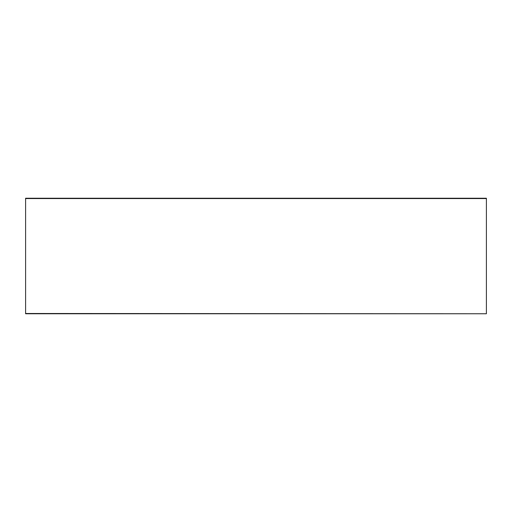 <?xml version="1.0" encoding="UTF-8"?>
<svg xmlns="http://www.w3.org/2000/svg" width="512" height="512" viewBox="0 0 512 512"><rect width="100%" height="100%" fill="white"/><g stroke="black" fill="none" stroke-linecap="round" stroke-linejoin="round"><path stroke-width="0.77" d="M486.4 313.491L486.4 198.24L25.6 198.24L25.6 313.76L486.4 313.76L25.6 313.491M486.4 198.56L25.6 198.56"/></g></svg>
